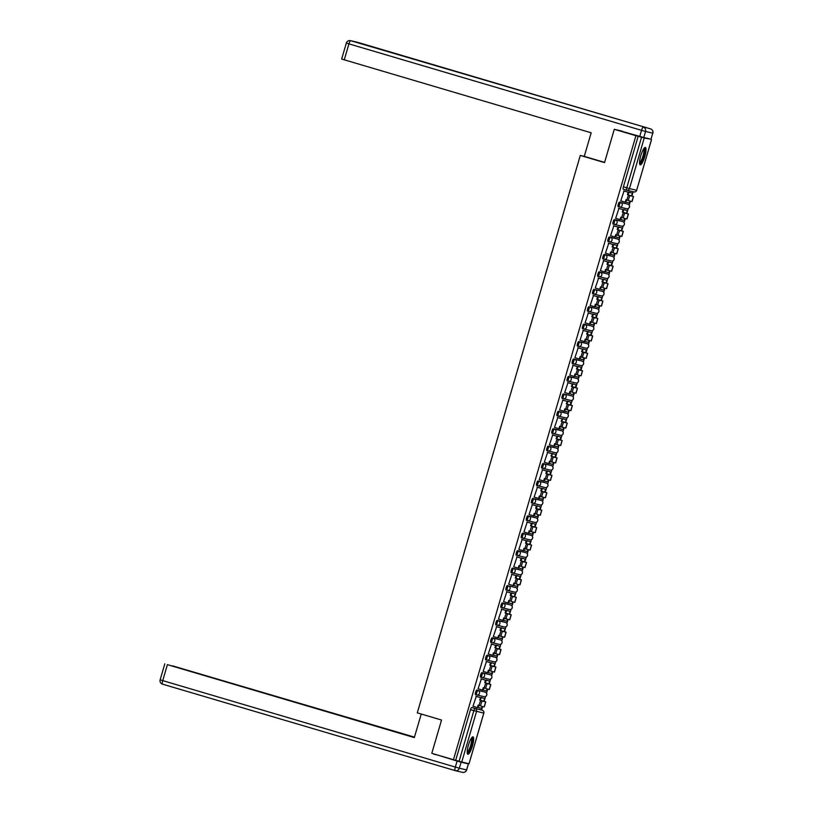 <?xml version="1.0" encoding="UTF-8"?>
<svg xmlns="http://www.w3.org/2000/svg" width="813" height="813" viewBox="0 0 813 813"><rect width="100%" height="100%" fill="white"/><g stroke="black" fill="none" stroke-linecap="round" stroke-linejoin="round"><path stroke-width="1.22" d="M475.453 694.566L476.652 694.922A2.327 0.518 -73.5 0 1 476.794 692.574A2.327 0.518 -73.5 0 1 477.963 690.461L483.979 691.802A2.327 0.518 106.5 0 0 483.979 691.802L476.764 690.105A2.327 0.518 106.5 0 0 475.605 692.219A2.327 0.518 106.5 0 0 475.453 694.566A2.327 0.518 106.5 0 0 475.463 694.566L476.642 694.922M489.07 674.373L481.865 672.676A2.327 0.518 106.5 0 0 480.696 674.79A2.327 0.518 106.5 0 0 480.544 677.138A2.327 0.518 106.5 0 0 480.554 677.148L481.733 677.493A2.327 0.518 -73.5 0 1 481.743 677.493A2.327 0.518 -73.5 0 1 481.896 675.146A2.327 0.518 -73.5 0 1 483.054 673.032L490.269 674.729A2.327 0.518 -73.5 0 1 490.28 674.729L489.08 674.384A2.327 0.518 106.5 0 0 489.07 674.373L490.28 674.729A2.327 2.266 -76.7 0 1 491.794 677.605A2.327 2.266 -76.7 0 1 489.08 679.231A2.327 2.327 0 0 0 491.865 677.564A2.327 2.327 0 0 0 490.28 674.729M494.182 656.955A2.327 0.518 106.5 0 0 494.172 656.955L486.957 655.248A2.327 0.518 106.5 0 0 485.798 657.361A2.327 0.518 106.5 0 0 485.646 659.719L486.835 660.065A2.327 0.518 -73.5 0 1 486.845 660.065A2.327 0.518 -73.5 0 1 486.987 657.717A2.327 0.518 -73.5 0 1 488.156 655.603L495.361 657.3A2.327 0.518 -73.5 0 1 495.371 657.311L494.172 656.955L495.371 657.311A2.327 2.266 -76.7 0 1 496.885 660.176A2.327 2.266 -76.7 0 1 494.172 661.802A2.327 2.327 0 0 0 496.956 660.136A2.327 2.327 0 0 0 495.371 657.311M499.263 639.526L492.048 637.819A2.327 0.518 106.5 0 0 490.889 639.933A2.327 0.518 106.5 0 0 490.737 642.29A2.327 0.518 106.5 0 0 490.747 642.29L491.926 642.636A2.327 0.518 -73.5 0 1 492.089 640.288A2.327 0.518 -73.5 0 1 493.247 638.175L499.273 639.526A2.327 0.518 106.5 0 0 499.263 639.526L500.462 639.882A2.327 2.266 -76.7 0 1 501.987 642.758A2.327 2.266 -76.7 0 1 499.273 644.374A2.327 2.327 0 0 0 502.058 642.707A2.327 2.327 0 0 0 500.462 639.882M504.365 622.097L497.15 620.39A2.327 0.518 106.5 0 0 495.981 622.514A2.327 0.518 106.5 0 0 495.839 624.862L497.028 625.217A2.327 0.518 -73.5 0 1 497.028 625.217A2.327 0.518 -73.5 0 1 497.18 622.86A2.327 0.518 -73.5 0 1 498.349 620.746L505.554 622.453A2.327 0.518 -73.5 0 1 505.564 622.453L504.365 622.097A2.327 0.518 106.5 0 0 504.365 622.097L505.554 622.453A2.327 2.266 -76.7 0 1 507.078 625.329A2.327 2.266 -76.7 0 1 504.365 626.955A2.327 2.327 0 0 0 507.149 625.278A2.327 2.327 0 0 0 505.564 622.453M509.456 604.669L502.241 602.972A2.327 0.518 106.5 0 0 501.082 605.085A2.327 0.518 106.5 0 0 500.93 607.433A2.327 0.518 106.5 0 0 500.94 607.433L502.129 607.789A2.327 0.518 -73.5 0 1 502.282 605.431A2.327 0.518 -73.5 0 1 503.44 603.317L509.456 604.669A2.327 0.518 106.5 0 0 509.466 604.669A2.327 0.518 106.5 0 0 509.456 604.669L510.655 605.024A2.327 2.266 -76.7 0 1 512.17 607.9A2.327 2.266 -76.7 0 1 509.466 609.526A2.327 2.327 0 0 0 512.251 607.86A2.327 2.327 0 0 0 510.655 605.024M507.342 585.543A2.327 0.518 106.5 0 0 506.174 587.657A2.327 0.518 106.5 0 0 506.032 590.004A2.327 0.518 106.5 0 0 506.032 590.014L507.221 590.36A2.327 0.518 -73.5 0 1 507.221 590.36A2.327 0.518 -73.5 0 1 507.373 588.012A2.327 0.518 -73.5 0 1 508.542 585.899L515.747 587.596A2.327 0.518 -73.5 0 1 515.757 587.596L508.542 585.899A2.327 2.266 103.3 0 1 510.056 588.775A2.327 2.266 -76.7 0 1 507.231 590.36A2.327 2.327 0 0 0 507.353 590.39L514.558 592.098A2.327 2.266 -76.7 0 0 517.271 590.472A2.327 2.266 -76.7 0 0 515.747 587.596L514.558 587.25A2.327 0.518 106.5 0 0 514.558 587.25A2.327 0.518 106.5 0 0 514.548 587.24M519.537 574.639A2.327 2.266 -76.7 0 0 519.659 574.669L512.444 572.972A2.327 2.266 -76.7 0 1 512.322 572.941A2.327 0.518 -73.5 0 1 512.322 572.931A2.327 0.518 -73.5 0 1 512.475 570.584A2.327 0.518 -73.5 0 1 513.633 568.47L519.649 569.822A2.327 0.518 106.5 0 0 519.649 569.822L512.434 568.114A2.327 0.518 106.5 0 0 511.275 570.228A2.327 0.518 106.5 0 0 511.123 572.586A2.327 0.518 106.5 0 0 511.133 572.586L512.312 572.931M516.214 555.157L517.414 555.513A2.327 0.518 -73.5 0 1 517.414 555.513A2.327 0.518 -73.5 0 1 517.566 553.155A2.327 0.518 -73.5 0 1 518.724 551.041L524.741 552.393A2.327 0.518 106.5 0 0 524.741 552.393A2.327 0.518 106.5 0 0 524.751 552.393L517.535 550.686A2.327 0.518 106.5 0 0 516.367 552.799A2.327 0.518 106.5 0 0 516.214 555.157A2.327 0.518 106.5 0 0 516.225 555.157L517.414 555.503M529.852 534.964A2.327 0.518 106.5 0 0 529.842 534.964L522.627 533.257A2.327 0.518 106.5 0 0 521.468 535.371A2.327 0.518 106.5 0 0 521.316 537.728A2.327 0.518 106.5 0 0 521.326 537.728L522.515 538.084A2.327 0.518 -73.5 0 1 522.657 535.726A2.327 0.518 -73.5 0 1 523.826 533.613L531.031 535.32A2.327 0.518 -73.5 0 1 531.041 535.32L531.041 535.32A2.327 2.266 -76.7 0 1 532.556 538.196A2.327 2.266 -76.7 0 1 529.852 539.822A2.327 2.327 0 0 0 532.637 538.145A2.327 2.327 0 0 0 531.041 535.32M534.934 517.535L527.728 515.838A2.327 0.518 106.5 0 0 526.56 517.952A2.327 0.518 106.5 0 0 526.407 520.3A2.327 0.518 106.5 0 0 526.418 520.3L527.596 520.655A2.327 0.518 -73.5 0 1 527.759 518.298A2.327 0.518 -73.5 0 1 528.917 516.184L536.133 517.891A2.327 0.518 -73.5 0 1 536.143 517.891L534.944 517.535A2.327 0.518 106.5 0 0 534.934 517.535L536.143 517.891A2.327 2.266 -76.7 0 1 537.657 520.767A2.327 2.266 -76.7 0 1 534.944 522.393A2.327 2.327 0 0 0 537.728 520.726A2.327 2.327 0 0 0 536.143 517.891M540.035 500.107L532.82 498.41A2.327 0.518 106.5 0 0 531.661 500.523A2.327 0.518 106.5 0 0 531.509 502.871A2.327 0.518 106.5 0 0 531.509 502.881L532.708 503.227A2.327 0.518 -73.5 0 1 532.85 500.879A2.327 0.518 -73.5 0 1 534.019 498.765L541.224 500.462A2.327 0.518 -73.5 0 1 541.234 500.462L540.035 500.107A2.327 0.518 106.5 0 0 540.035 500.107L541.224 500.462A2.327 2.266 -76.7 0 1 542.749 503.338A2.327 2.266 -76.7 0 1 540.035 504.964A2.327 2.327 0 0 0 542.82 503.298A2.327 2.327 0 0 0 541.234 500.462M545.127 482.678L537.911 480.981A2.327 0.518 106.5 0 0 536.753 483.095A2.327 0.518 106.5 0 0 536.6 485.452A2.327 0.518 106.5 0 0 536.61 485.452L537.789 485.798A2.327 0.518 -73.5 0 1 537.8 485.798A2.327 0.518 -73.5 0 1 537.952 483.45A2.327 0.518 -73.5 0 1 539.11 481.337L545.137 482.688A2.327 0.518 106.5 0 0 545.127 482.678L546.326 483.034A2.327 2.266 -76.7 0 1 547.85 485.91A2.327 2.266 -76.7 0 1 545.137 487.536A2.327 2.327 0 0 0 547.921 485.869A2.327 2.327 0 0 0 546.326 483.034M550.228 465.26L543.013 463.552A2.327 0.518 106.5 0 0 541.844 465.666A2.327 0.518 106.5 0 0 541.702 468.024L542.891 468.369A2.327 0.518 -73.5 0 1 542.891 468.379A2.327 0.518 -73.5 0 1 543.043 466.022A2.327 0.518 -73.5 0 1 544.212 463.908L551.417 465.605A2.327 0.518 -73.5 0 1 551.427 465.615L550.228 465.26A2.327 0.518 106.5 0 0 550.228 465.26L551.427 465.615A2.327 2.266 -76.7 0 1 552.942 468.491A2.327 2.266 -76.7 0 1 550.228 470.107A2.327 2.327 0 0 0 553.013 468.44A2.327 2.327 0 0 0 551.427 465.615M546.793 450.595L547.992 450.951A2.327 0.518 -73.5 0 1 548.145 448.593A2.327 0.518 -73.5 0 1 549.303 446.479L555.32 447.831A2.327 0.518 106.5 0 0 555.32 447.831L548.104 446.124A2.327 0.518 106.5 0 0 546.946 448.237A2.327 0.518 106.5 0 0 546.793 450.595A2.327 0.518 106.5 0 0 546.803 450.595L547.982 450.951M560.411 430.402L553.206 428.705A2.327 0.518 106.5 0 0 552.037 430.819A2.327 0.518 106.5 0 0 551.895 433.166L553.084 433.522A2.327 0.518 -73.5 0 1 553.084 433.522A2.327 0.518 -73.5 0 1 553.236 431.164A2.327 0.518 -73.5 0 1 554.405 429.051L561.61 430.758A2.327 0.518 -73.5 0 1 561.62 430.758L560.411 430.402A2.327 0.518 106.5 0 0 560.421 430.402A2.327 0.518 106.5 0 0 560.411 430.402L561.62 430.758A2.327 2.266 -76.7 0 1 563.135 433.634A2.327 2.266 -76.7 0 1 560.421 435.26A2.327 2.327 0 0 0 563.206 433.583A2.327 2.327 0 0 0 561.62 430.758M565.523 412.984A2.327 0.518 106.5 0 0 565.513 412.974L558.297 411.276A2.327 0.518 106.5 0 0 557.139 413.39A2.327 0.518 106.5 0 0 556.986 415.738A2.327 0.518 106.5 0 0 556.996 415.738L558.185 416.093A2.327 0.518 -73.5 0 1 558.338 413.746A2.327 0.518 -73.5 0 1 559.496 411.632L566.712 413.329A2.327 2.266 -76.7 0 1 568.226 416.205A2.327 2.266 -76.7 0 1 565.523 417.831A2.327 2.327 0 0 0 568.307 416.165A2.327 2.327 0 0 0 566.712 413.329M563.399 393.848A2.327 0.518 106.5 0 0 562.23 395.961A2.327 0.518 106.5 0 0 562.078 398.309A2.327 0.518 106.5 0 0 562.088 398.319L563.277 398.665A2.327 0.518 -73.5 0 1 563.429 396.317A2.327 0.518 -73.5 0 1 564.588 394.203L571.803 395.901A2.327 0.518 -73.5 0 1 571.813 395.901L564.588 394.203A2.327 2.266 103.3 0 1 566.112 397.079A2.327 2.266 -76.7 0 1 563.287 398.665A2.327 0.518 -73.5 0 1 563.277 398.665A2.327 2.327 0 0 0 563.409 398.705L570.614 400.403A2.327 2.266 -76.7 0 0 573.328 398.776A2.327 2.266 -76.7 0 0 571.803 395.901L570.614 395.555A2.327 0.518 106.5 0 0 570.614 395.555A2.327 0.518 106.5 0 0 570.604 395.545M575.706 378.126L568.49 376.419A2.327 0.518 106.5 0 0 567.332 378.533A2.327 0.518 106.5 0 0 567.179 380.891A2.327 0.518 106.5 0 0 567.189 380.891L568.368 381.236A2.327 0.518 -73.5 0 1 568.378 381.236A2.327 0.518 -73.5 0 1 568.521 378.888A2.327 0.518 -73.5 0 1 569.689 376.775L576.905 378.472A2.327 0.518 -73.5 0 1 576.905 378.482L575.706 378.126A2.327 0.518 106.5 0 0 575.706 378.126L576.905 378.472A2.327 2.266 -76.7 0 1 578.419 381.358A2.327 2.266 -76.7 0 1 575.716 382.974A2.327 2.327 0 0 0 578.5 381.307A2.327 2.327 0 0 0 576.905 378.482M580.797 360.698L573.592 358.99A2.327 0.518 106.5 0 0 572.423 361.104A2.327 0.518 106.5 0 0 572.271 363.462A2.327 0.518 106.5 0 0 572.281 363.462L573.46 363.807A2.327 0.518 -73.5 0 1 573.47 363.818A2.327 0.518 -73.5 0 1 573.622 361.46A2.327 0.518 -73.5 0 1 574.781 359.346L581.996 361.053A2.327 0.518 -73.5 0 1 582.006 361.053L580.807 360.698A2.327 0.518 106.5 0 0 580.797 360.698L582.006 361.053A2.327 2.266 -76.7 0 1 583.521 363.929A2.327 2.266 -76.7 0 1 580.807 365.545A2.327 2.327 0 0 0 583.592 363.878A2.327 2.327 0 0 0 582.006 361.053M585.899 343.269L578.683 341.572A2.327 0.518 106.5 0 0 577.525 343.686A2.327 0.518 106.5 0 0 577.372 346.033L578.571 346.389A2.327 0.518 -73.5 0 1 578.714 344.031A2.327 0.518 -73.5 0 1 579.882 341.917L587.088 343.625A2.327 0.518 -73.5 0 1 587.098 343.625L585.899 343.269A2.327 0.518 106.5 0 0 585.899 343.269L587.098 343.625A2.327 2.266 -76.7 0 1 588.612 346.501A2.327 2.266 -76.7 0 1 585.899 348.127A2.327 2.327 0 0 0 588.693 346.45A2.327 2.327 0 0 0 587.098 343.625M582.464 328.604L583.663 328.96A2.327 0.518 -73.5 0 1 583.663 328.96A2.327 0.518 -73.5 0 1 583.815 326.613A2.327 0.518 -73.5 0 1 584.974 324.499L590.99 325.84A2.327 0.518 106.5 0 0 590.99 325.84A2.327 0.518 106.5 0 0 591 325.84L583.775 324.143A2.327 0.518 106.5 0 0 582.616 326.257A2.327 0.518 106.5 0 0 582.464 328.604A2.327 0.518 106.5 0 0 582.474 328.604L583.653 328.96M596.092 308.412L588.876 306.714A2.327 0.518 106.5 0 0 587.708 308.828A2.327 0.518 106.5 0 0 587.565 311.176A2.327 0.518 106.5 0 0 587.565 311.186L588.754 311.531A2.327 0.518 -73.5 0 1 588.754 311.531A2.327 0.518 -73.5 0 1 588.907 309.184A2.327 0.518 -73.5 0 1 590.075 307.07L597.281 308.767A2.327 0.518 -73.5 0 1 597.291 308.767L596.092 308.412A2.327 0.518 106.5 0 0 596.092 308.422A2.327 0.518 106.5 0 0 596.092 308.412L597.291 308.767A2.327 2.266 -76.7 0 1 598.805 311.643A2.327 2.266 -76.7 0 1 596.092 313.269A2.327 2.327 0 0 0 598.876 311.603A2.327 2.327 0 0 0 597.291 308.767M593.968 289.286A2.327 0.518 106.5 0 0 592.809 291.4A2.327 0.518 106.5 0 0 592.657 293.757A2.327 0.518 106.5 0 0 592.667 293.757L593.846 294.103A2.327 0.518 -73.5 0 1 593.856 294.103A2.327 0.518 -73.5 0 1 594.008 291.755A2.327 0.518 -73.5 0 1 595.167 289.641L602.382 291.339A2.327 0.518 -73.5 0 1 602.382 291.349L595.167 289.641A2.327 2.266 103.3 0 1 596.691 292.517A2.327 2.266 -76.7 0 1 593.866 294.113A2.327 2.327 0 0 0 593.978 294.143L601.193 295.841A2.327 2.266 -76.7 0 0 603.907 294.215A2.327 2.266 -76.7 0 0 602.382 291.339L601.193 290.993A2.327 0.518 106.5 0 0 601.183 290.993M606.274 273.564L599.069 271.857A2.327 0.518 106.5 0 0 597.901 273.971A2.327 0.518 106.5 0 0 597.758 276.329L598.947 276.674A2.327 0.518 -73.5 0 1 599.1 274.327A2.327 0.518 -73.5 0 1 600.268 272.213L607.474 273.92A2.327 0.518 -73.5 0 1 607.484 273.92L606.274 273.564A2.327 0.518 106.5 0 0 606.285 273.564A2.327 0.518 106.5 0 0 606.274 273.564L607.484 273.92A2.327 2.266 -76.7 0 1 608.998 276.796A2.327 2.266 -76.7 0 1 606.285 278.412A2.327 2.327 0 0 0 609.069 276.745A2.327 2.327 0 0 0 607.484 273.92M611.376 256.136L604.161 254.428A2.327 0.518 106.5 0 0 603.002 256.542A2.327 0.518 106.5 0 0 602.85 258.9A2.327 0.518 106.5 0 0 602.86 258.9L604.049 259.256A2.327 0.518 -73.5 0 1 604.201 256.898A2.327 0.518 -73.5 0 1 605.36 254.784L611.386 256.136A2.327 0.518 106.5 0 0 611.376 256.136L612.575 256.491A2.327 2.266 -76.7 0 1 614.089 259.367A2.327 2.266 -76.7 0 1 611.386 260.993A2.327 2.327 0 0 0 614.171 259.317A2.327 2.327 0 0 0 612.575 256.491M616.488 238.717A2.327 0.518 106.5 0 0 616.478 238.707L609.262 237.01A2.327 0.518 106.5 0 0 608.094 239.124A2.327 0.518 106.5 0 0 607.941 241.471A2.327 0.518 106.5 0 0 607.951 241.471L609.14 241.827A2.327 0.518 -73.5 0 1 609.14 241.827A2.327 0.518 -73.5 0 1 609.293 239.469A2.327 0.518 -73.5 0 1 610.451 237.355L617.667 239.063A2.327 0.518 -73.5 0 1 617.677 239.063L616.467 238.707A2.327 0.518 106.5 0 0 616.467 238.707L617.677 239.063A2.327 2.266 -76.7 0 1 619.191 241.939A2.327 2.266 -76.7 0 1 616.478 243.565A2.327 2.327 0 0 0 619.262 241.898A2.327 2.327 0 0 0 617.677 239.063M621.569 221.278L614.354 219.581A2.327 0.518 106.5 0 0 613.195 221.695A2.327 0.518 106.5 0 0 613.043 224.042A2.327 0.518 106.5 0 0 613.053 224.053L614.242 224.398A2.327 0.518 -73.5 0 1 614.384 222.051A2.327 0.518 -73.5 0 1 615.553 219.937L621.569 221.278A2.327 0.518 106.5 0 0 621.569 221.288A2.327 0.518 106.5 0 0 621.569 221.278L622.768 221.634A2.327 2.266 -76.7 0 1 624.282 224.51A2.327 2.266 -76.7 0 1 621.579 226.136A2.327 2.327 0 0 0 624.364 224.469A2.327 2.327 0 0 0 622.768 221.634M618.134 206.624L619.333 206.969A2.327 0.518 -73.5 0 1 619.333 206.969A2.327 0.518 -73.5 0 1 619.486 204.622A2.327 0.518 -73.5 0 1 620.644 202.508L626.66 203.86A2.327 0.518 106.5 0 0 626.66 203.86L619.455 202.152A2.327 0.518 106.5 0 0 618.287 204.266A2.327 0.518 106.5 0 0 618.134 206.624A2.327 0.518 106.5 0 0 618.144 206.624L619.323 206.969M644.77 156.635A9.075 2.043 106.5 0 0 645.349 147.458A9.075 2.043 106.5 0 0 640.796 155.69A9.075 2.043 106.5 0 0 640.207 164.866A9.075 2.043 106.5 0 0 644.77 156.635M472.424 746.009A9.075 2.043 106.5 0 0 473.003 736.832A9.075 2.043 106.5 0 0 468.451 745.074A9.075 2.043 106.5 0 0 467.861 754.251A9.075 2.043 106.5 0 0 472.424 746.009M481.601 710.034L482.627 706.538M484.131 701.375L485.564 696.467M486.52 693.204L487.719 689.109M489.233 683.946L490.666 679.048M491.621 675.776L492.82 671.68M494.324 666.528L495.757 661.619M496.713 658.347L497.912 654.262M499.416 649.099L500.859 644.191M501.814 640.929L503.003 636.833M504.517 631.671L505.95 626.762M506.906 623.5L508.105 619.404M509.609 614.242L511.052 609.333M512.007 606.071L513.196 601.976M514.71 596.813L516.143 591.915M517.098 588.642L518.298 584.547M519.802 579.395L521.235 574.486M522.19 571.214L523.389 567.128M524.903 561.966L526.336 557.057M527.291 553.795L528.491 549.7M529.995 544.537L531.428 539.629M532.383 536.367L533.582 532.271M535.096 527.109L536.529 522.2M537.484 518.938L538.684 514.842M540.188 509.68L541.621 504.771M542.576 501.509L543.775 497.414M545.279 492.251L546.722 487.353M547.677 484.081L548.866 479.985M550.381 474.833L551.814 469.924M552.769 466.662L553.968 462.567M555.472 457.404L556.915 452.495M557.87 449.233L559.059 445.138M560.574 439.975L562.007 435.067M562.962 431.805L564.161 427.709M565.665 422.547L567.098 417.638M568.053 414.376L569.252 410.28M570.767 405.118L572.2 400.22M573.155 396.947L574.354 392.852M575.858 387.699L577.291 382.791M578.246 379.529L579.445 375.433M580.96 370.271L582.393 365.362M583.348 362.1L584.547 358.005M586.051 352.842L587.484 347.934M588.439 344.671L589.638 340.576M591.142 335.413L592.586 330.505M593.541 327.243L594.73 323.147M596.244 317.985L597.677 313.086M598.632 309.814L599.831 305.718M601.335 300.566L602.779 295.658M603.734 292.385L604.923 288.3M606.437 283.137L607.87 278.229M608.825 274.967L610.024 270.871M611.528 265.709L612.961 260.8M613.917 257.538L615.116 253.443M616.63 248.28L618.063 243.372M619.018 240.109L620.217 236.014M621.721 230.851L623.154 225.953M624.11 222.681L625.309 218.585M626.823 213.433L628.256 208.524M629.211 205.252L630.41 201.167M631.914 196.004L633.164 191.736M648.632 138.83L644.242 137.997L629.445 188.596L636.65 190.303L651.447 139.694M647.646 138.413L648.672 138.708M471.672 707.534L482.251 710.227A2.327 0.518 -73.5 0 1 482.261 710.227L471.672 707.534A2.327 0.518 -73.5 0 0 470.503 709.647L473.877 710.643A2.327 0.518 -73.5 0 1 475.036 708.53A2.327 2.266 -76.7 0 1 476.56 711.405L461.764 762.005L459.081 761.242L473.877 710.643L483.776 713.092A2.327 2.266 -76.7 0 0 482.251 710.227L478.887 709.231A2.327 0.518 106.5 0 0 478.887 709.231A2.327 0.518 106.5 0 0 478.877 709.231M614.282 129.308L604.547 162.6L580.289 155.425L417.282 712.859L441.54 720.033L431.805 753.316L453.451 759.718L635.929 135.7L614.282 129.308L622.402 131.228M483.776 713.103L469.04 763.722L461.764 762.005M453.451 759.718L459.081 761.242M638.185 136.238L623.388 186.838A2.327 0.518 106.5 0 0 623.236 189.195L626.599 190.191A2.327 0.518 -73.5 0 1 626.752 187.833L641.559 137.234L635.929 135.7M641.559 137.234L644.242 137.997M624.049 191.004L620.746 200.882M626.488 199.876L625.847 202.091M624.049 209.632L622.87 212.254M618.947 208.423L615.644 218.331L620.126 219.591L620.837 217.132L622.087 217.508M620.746 219.53L621.396 217.305M618.957 227.051L617.778 229.683M613.856 225.851L610.553 235.76L615.024 237.02L615.746 234.561L616.986 234.927M615.644 236.959L616.305 234.723M613.856 244.479L612.677 247.111M608.754 243.28L605.451 253.189L609.933 254.449L610.644 251.989L611.894 252.355M610.553 254.388L611.203 252.152M608.764 261.908L607.585 264.54M603.663 260.709L600.36 270.617L604.831 271.877L605.553 269.418L606.793 269.784M606.112 269.581L605.461 271.796M603.663 279.337L602.484 281.959M598.571 278.137L595.258 288.036L599.74 289.296L600.461 286.847L601.701 287.213M600.36 289.245L601.01 287.009M598.571 296.765L597.392 299.387M593.47 295.556L590.167 305.464L594.638 306.725L595.36 304.265L596.6 304.641M595.258 306.664L595.919 304.438M593.47 314.184L592.291 316.816M588.378 312.985L585.075 322.873M590.167 324.092L590.817 321.857M588.378 331.613L587.199 334.245M583.277 330.413L579.984 340.301M585.075 341.521L585.726 339.285M583.277 349.041L582.108 351.673M578.185 347.842L574.882 357.73M579.974 358.95L580.624 356.714M578.185 366.47L577.006 369.092M573.084 365.271L569.791 375.149M574.882 376.378L575.533 374.143M573.094 383.899L571.915 386.521M567.992 382.699L564.689 392.577M570.441 391.571L569.791 393.777M567.992 401.317L566.813 403.949M562.891 400.118L559.598 410.006M564.689 411.226L565.34 408.99M562.901 418.746L561.722 421.378M557.799 417.547L554.496 427.435M559.588 428.654L560.248 426.419M557.799 436.175L556.62 438.807M552.708 434.975L549.405 444.863M554.496 446.083L555.147 443.847M552.708 453.603L551.529 456.225M547.606 452.404L544.314 462.282M549.395 463.512L550.055 461.276M547.606 471.032L546.427 473.654M542.515 469.833L539.212 479.711M544.304 480.94L544.954 478.705M542.515 488.45L541.336 491.082M537.413 487.251L534.121 497.139M539.862 496.133L539.212 498.359L542.647 499.314L543.236 497.292M537.413 505.879L536.245 508.511M532.322 504.68L529.019 514.568M534.761 513.552L534.111 515.788L537.556 516.743L538.145 514.72M532.322 523.308L531.143 525.94M527.22 522.109L523.928 531.997M529.67 530.98L529.019 533.216L532.454 534.171L533.043 532.139M527.231 540.736L526.052 543.369M522.129 539.537L518.826 549.415M524.578 548.409L523.918 550.645L527.363 551.6L527.952 549.568M522.129 558.165L520.95 560.787M517.027 556.966L513.735 566.844M519.477 565.838L518.826 568.074L522.261 569.019L522.85 566.996M517.038 575.594L515.859 578.216M511.936 574.385L508.633 584.273M514.385 583.267L513.735 585.472M511.936 593.012L510.757 595.644M506.845 591.813L503.542 601.701M509.284 600.685L508.633 602.9M506.845 610.441L505.666 613.073M501.743 609.242L498.45 619.13M504.192 618.114L503.542 620.329M501.743 627.87L500.564 630.502M496.652 626.671L493.339 636.579L497.82 637.839L498.542 635.38L499.782 635.746M499.091 635.542L498.45 637.758M496.652 645.298L495.473 647.92M491.55 644.099L488.247 653.998L492.719 655.258L493.44 652.809L494.69 653.174M493.999 652.971L493.349 655.187M491.55 662.727L490.381 665.349M486.459 661.518L483.156 671.426L487.627 672.686L488.349 670.227L489.589 670.603M488.898 670.4L488.257 672.605M486.459 680.146L485.28 682.778M481.357 678.946L478.064 688.835M483.156 690.054L483.806 687.818M481.367 697.574L480.188 700.206M476.266 696.375L472.963 706.284L477.434 707.544L478.156 705.084L479.396 705.45M584.334 156.381L580.289 155.425M629.14 192.203L627.971 194.825M455.707 760.246L470.503 709.647M623.236 189.195L626.61 190.191A2.327 2.327 0 0 0 626.732 190.222A2.327 2.266 103.3 0 1 626.61 190.191M478.715 705.247L478.054 707.483M627.341 200.354L627.351 200.354A2.622 0.589 -73.5 0 1 627.341 200.354A2.622 0.589 -73.5 0 1 627.514 197.691A2.622 0.589 -73.5 0 1 628.825 195.333L630.238 195.75A2.622 0.589 106.5 0 0 628.927 198.108A2.622 0.589 106.5 0 0 628.754 200.77A2.622 0.589 106.5 0 0 628.764 200.77L632.057 201.543L633.53 196.522L627.738 194.764L628.459 192.305L623.673 190.892L628.459 192.305M620.756 200.852L625.553 202.244L626.264 199.805M625.217 202.163L625.939 199.713L627.179 200.079M627.738 194.764L632.077 196.096L628.825 195.333M627.402 194.683L628.124 192.224M631.711 195.943L632.514 193.199L628.764 192.092M625.858 202.051L629.608 203.138L630.197 201.116M631.386 195.842L632.514 193.199M629.282 203.057L629.872 201.035M628.764 192.112L632.189 193.118M630.238 195.75L633.53 196.522M604.608 162.376L584.283 156.37L591.173 132.793L341.673 59.044L346.338 43.069L348.929 43.872L344.255 59.847M643.794 137.499L651 139.206L652.768 133.169L645.552 131.462L643.794 137.499L616.284 129.775M652.859 133.19A3.496 3.496 0 0 0 650.491 128.861A3.496 0.783 106.5 0 0 650.481 128.85L350.677 40.701L650.481 128.85A3.496 3.404 -76.7 0 1 652.768 133.169L651 139.206M421.246 714.038L414.315 737.594L167.397 664.638L162.732 680.613L455.331 767.066L457.099 761.039L433.776 753.905M441.54 720.033L421.205 714.027M334.722 713.875L172.651 665.989M334.753 713.773L338.706 715.166M414.437 737.198L338.777 714.922M414.457 737.117L172.681 665.888M468.339 763.885L461.123 762.177L459.355 768.214L466.571 769.911L468.42 763.895L463.613 762.442M335.423 714.19L167.397 664.638M335.434 714.129L414.345 737.513M437.831 755.104L433.705 754.129M457.099 761.039L461.123 762.177M644.018 148.352A7.856 1.768 -73.5 0 1 644.12 148.362A7.856 1.768 -73.5 0 1 643.632 156.309A7.856 1.768 -73.5 0 1 639.709 163.443A7.856 1.768 -73.5 0 1 639.577 163.383M639.546 162.712A7.276 1.636 106.5 0 0 642.931 156.208A7.276 1.636 106.5 0 0 643.632 148.901M639.821 164.48A9.024 2.022 106.5 0 0 643.855 156.482A9.024 2.022 106.5 0 0 644.821 147.57M471.672 737.737A7.856 1.768 -73.5 0 1 471.774 737.747A7.856 1.768 -73.5 0 1 471.286 745.694A7.856 1.768 -73.5 0 1 467.363 752.828A7.856 1.768 -73.5 0 1 467.231 752.767M467.201 752.096A7.276 1.636 106.5 0 0 470.585 745.592A7.276 1.636 106.5 0 0 471.286 738.285M467.475 753.864A9.024 2.022 106.5 0 0 471.51 745.856A9.024 2.022 106.5 0 0 472.475 736.944M622.25 217.782L622.26 217.782A2.622 0.589 -73.5 0 1 622.25 217.782A2.622 0.589 -73.5 0 1 622.423 215.12A2.622 0.589 -73.5 0 1 623.723 212.752L625.136 213.179A2.622 0.589 106.5 0 0 623.835 215.536A2.622 0.589 106.5 0 0 623.662 218.199A2.622 0.589 106.5 0 0 623.673 218.199L626.955 218.971L628.429 213.941L622.646 212.183L623.358 209.734L618.571 208.311L623.358 209.734M620.126 219.591L621.162 217.234M622.646 212.183L626.975 213.524L623.723 212.752M622.311 212.112L623.032 209.652M626.62 213.372L627.423 210.628L623.673 209.52M620.756 219.48L624.516 220.567L625.106 218.545M626.295 213.27L627.423 210.628M624.181 220.486L624.77 218.463M623.662 209.53L627.087 210.547M625.136 213.179L628.429 213.941M618.561 235.628L617.158 235.211A2.622 0.589 -73.5 0 1 617.148 235.211A2.622 0.589 -73.5 0 1 617.321 232.548A2.622 0.589 -73.5 0 1 618.632 230.181L620.045 230.597A2.622 0.589 106.5 0 0 618.744 232.965A2.622 0.589 106.5 0 0 618.571 235.628L621.864 236.4L623.337 231.37L617.545 229.612L618.266 227.152L613.48 225.74L618.266 227.152M615.024 237.02L616.071 234.662M617.545 229.612L621.884 230.943L618.632 230.181M617.219 229.54L617.931 227.081M621.518 230.79L622.321 228.047L618.581 226.939M615.665 236.898L619.415 237.996L620.014 235.963M621.193 230.699L622.321 228.047M619.089 237.914L619.679 235.892M618.571 226.959L621.996 227.975M620.045 230.597L623.337 231.37M612.057 252.64L612.067 252.64A2.622 0.589 -73.5 0 1 612.057 252.64A2.622 0.589 -73.5 0 1 612.23 249.977A2.622 0.589 -73.5 0 1 613.53 247.609L614.943 248.026A2.622 0.589 106.5 0 0 613.642 250.394A2.622 0.589 106.5 0 0 613.469 253.056A2.622 0.589 106.5 0 0 613.48 253.056L616.772 253.829L618.236 248.798L612.453 247.04L613.165 244.581L608.378 243.168L613.165 244.581M609.933 254.449L610.98 252.091M612.453 247.04L616.782 248.372L613.53 247.609M612.118 246.959L612.839 244.51M616.427 248.219L617.23 245.475L613.48 244.367M610.563 254.327L614.323 255.414L614.913 253.392M616.102 248.128L617.23 245.475M613.988 255.343L614.577 253.321M613.48 244.388L616.894 245.394M614.943 248.026L618.236 248.798M606.965 270.058L608.378 270.475L606.965 270.068A2.622 0.589 -73.5 0 1 606.965 270.058A2.622 0.589 -73.5 0 1 607.138 267.396A2.622 0.589 -73.5 0 1 608.439 265.038L609.852 265.455A2.622 0.589 106.5 0 0 608.551 267.812A2.622 0.589 106.5 0 0 608.378 270.475A2.622 0.589 106.5 0 0 608.378 270.485L611.671 271.247L613.144 266.227L607.352 264.469L608.073 262.01L603.287 260.597L608.073 262.01M604.831 271.877L605.878 269.51M607.352 264.469L611.691 265.8L608.439 265.038M607.026 264.388L607.738 261.928M611.335 265.648L612.128 262.904L608.388 261.796M605.472 271.755L609.222 272.843L609.821 270.82M611 265.546L612.128 262.904M608.896 272.772L609.486 270.739M608.378 261.816L611.803 262.823M609.852 265.455L613.144 266.227M601.864 287.487L601.874 287.487A2.622 0.589 -73.5 0 1 601.864 287.487A2.622 0.589 -73.5 0 1 602.037 284.824A2.622 0.589 -73.5 0 1 603.337 282.467L604.76 282.883A2.622 0.589 106.5 0 0 603.449 285.241A2.622 0.589 106.5 0 0 603.276 287.904A2.622 0.589 106.5 0 0 603.287 287.904L606.579 288.676L608.043 283.656L602.26 281.898L602.982 279.438L598.195 278.026M599.74 289.296L600.787 286.938M602.26 281.898L606.589 283.229L603.337 282.467M601.925 281.816L602.982 279.438M598.185 278.046L602.646 279.357M606.234 283.076L607.037 280.333L603.287 279.225M600.38 289.184L604.13 290.271L604.72 288.249M605.909 282.975L607.037 280.333M603.795 290.19L604.394 288.168M603.287 279.245L606.701 280.251M604.76 282.883L608.043 283.656M596.772 304.916L598.185 305.332L596.772 304.916A2.622 0.589 -73.5 0 1 596.945 302.253A2.622 0.589 -73.5 0 1 598.246 299.895L599.659 300.312A2.622 0.589 106.5 0 0 598.358 302.67A2.622 0.589 106.5 0 0 598.185 305.332L601.478 306.105L602.951 301.074L597.159 299.326L597.88 296.867L593.094 295.454L597.88 296.867M594.638 306.725L595.685 304.367M597.159 299.326L601.498 300.658L598.246 299.895M596.833 299.245L597.545 296.786M601.142 300.505L601.945 297.761L598.195 296.654M595.279 306.613L599.029 307.7L599.628 305.678M600.817 300.404L601.945 297.761M598.703 307.619L599.293 305.597M598.185 296.664L601.61 297.68M599.659 300.312L602.951 301.074M591.671 322.344L591.681 322.344A2.622 0.589 -73.5 0 1 591.671 322.344A2.622 0.589 -73.5 0 1 591.844 319.682A2.622 0.589 -73.5 0 1 593.155 317.314L594.567 317.731A2.622 0.589 106.5 0 0 593.256 320.098A2.622 0.589 106.5 0 0 593.084 322.761A2.622 0.589 106.5 0 0 593.094 322.761L596.386 323.533L597.85 318.503L592.067 316.745L592.789 314.285L588.002 312.873M585.086 322.832L589.882 324.235L590.594 321.796M589.547 324.153L590.268 321.694L591.508 322.06M592.067 316.745L596.407 318.076L593.155 317.314M591.732 316.674L592.789 314.285M587.992 312.893L592.453 314.214M596.844 315.18L593.094 314.072L596.844 315.18L596.041 317.924M590.187 324.041L593.937 325.129L594.527 323.096M593.602 325.048L594.201 323.025M595.716 317.832L596.518 315.109M594.567 317.731L597.85 318.503M586.58 339.773L587.992 340.19L586.58 339.773A2.622 0.589 -73.5 0 1 586.752 337.11A2.622 0.589 -73.5 0 1 588.053 334.743L589.466 335.159A2.622 0.589 106.5 0 0 588.165 337.527A2.622 0.589 106.5 0 0 587.992 340.19A2.622 0.589 106.5 0 0 588.002 340.19L591.285 340.962L592.758 335.932L586.966 334.173L587.687 331.714L582.901 330.302M579.994 340.261L584.781 341.663L585.492 339.224M584.445 341.582L585.167 339.123L586.417 339.488M586.966 334.173L591.305 335.505L588.053 334.743M586.64 334.092L587.687 331.714M582.901 330.322L587.362 331.643M591.752 332.608L588.002 331.501L591.752 332.608L590.949 335.352M585.086 341.46L588.846 342.558L589.435 340.525M588.51 342.476L589.1 340.454M590.624 335.261L591.417 332.537M589.466 335.159L592.758 335.932M581.478 357.192L582.891 357.618L581.488 357.202A2.622 0.589 -73.5 0 1 581.478 357.192A2.622 0.589 -73.5 0 1 581.651 354.529A2.622 0.589 -73.5 0 1 582.962 352.171L584.374 352.588A2.622 0.589 106.5 0 0 583.063 354.956A2.622 0.589 106.5 0 0 582.891 357.618A2.622 0.589 106.5 0 0 582.901 357.618L586.193 358.381L587.667 353.36L581.874 351.602L582.596 349.143L577.809 347.73M574.893 357.69L579.689 359.082L580.401 356.643M579.354 359.011L580.076 356.551L581.315 356.917M581.874 351.602L586.214 352.933L582.962 352.171M581.539 351.521L582.596 349.143M577.799 347.751L582.26 349.062M586.651 350.037L582.901 348.929L586.651 350.037L585.848 352.781M579.994 358.889L583.744 359.976L584.334 357.954M583.419 359.905L584.008 357.872M585.523 352.679L586.325 349.956M584.374 352.588L587.667 353.36M576.387 374.62L576.397 374.62A2.622 0.589 -73.5 0 1 576.387 374.62A2.622 0.589 -73.5 0 1 576.559 371.958A2.622 0.589 -73.5 0 1 577.86 369.6L579.273 370.017A2.622 0.589 106.5 0 0 577.972 372.374A2.622 0.589 106.5 0 0 577.799 375.037A2.622 0.589 106.5 0 0 577.809 375.047L581.092 375.809L582.565 370.789L576.783 369.031L577.494 366.572L572.708 365.159M569.801 375.118L574.588 376.51L575.299 374.071M574.263 376.439L574.974 373.98L576.224 374.346M576.783 369.031L581.112 370.362L577.86 369.6M576.447 368.95L577.494 366.572M572.708 365.179L577.169 366.49M581.559 367.466L577.809 366.358L581.559 367.466L580.756 370.21M574.893 376.317L578.653 377.405L579.242 375.382M578.317 377.323L578.907 375.301M580.431 370.108L581.224 367.385M579.273 370.017L582.565 370.789M571.285 392.049L571.295 392.049A2.622 0.589 -73.5 0 1 571.285 392.049A2.622 0.589 -73.5 0 1 571.458 389.386A2.622 0.589 -73.5 0 1 572.769 387.029L574.181 387.445A2.622 0.589 106.5 0 0 572.88 389.803A2.622 0.589 106.5 0 0 572.708 392.466L576 393.238L577.474 388.208L571.681 386.46L572.403 384L567.616 382.588M564.7 392.547L569.496 393.939L570.208 391.5M569.161 393.858L569.883 391.409L571.122 391.775M571.681 386.46L576.021 387.791L572.769 387.029M571.356 386.378L572.403 384M567.606 382.598L572.067 383.919M576.458 384.895L572.718 383.787L576.458 384.895L575.655 387.638M569.801 393.746L573.551 394.833L574.151 392.811M573.226 394.752L573.815 392.73M575.33 387.537L576.132 384.813M574.181 387.445L577.474 388.208M567.596 409.894L566.204 409.478A2.622 0.589 -73.5 0 1 566.194 409.478A2.622 0.589 -73.5 0 1 566.366 406.815A2.622 0.589 -73.5 0 1 567.667 404.447L569.08 404.874A2.622 0.589 106.5 0 0 567.779 407.232A2.622 0.589 106.5 0 0 567.606 409.894A2.622 0.589 106.5 0 0 567.616 409.894L570.909 410.667L572.372 405.636L566.59 403.878L567.301 401.429L562.515 400.006M559.608 409.965L564.395 411.368L565.116 408.929M564.07 411.287L564.781 408.827L566.031 409.193M566.59 403.878L570.919 405.209L567.667 404.447M566.255 403.807L567.301 401.429M562.515 400.026L566.976 401.348M571.366 402.313L567.616 401.205L571.366 402.313L570.563 405.057M564.7 411.175L568.46 412.262L569.049 410.24M568.124 412.181L568.714 410.159M570.238 404.965L571.031 402.242M569.08 404.874L572.372 405.636M561.102 426.906L562.515 427.323L561.102 426.906A2.622 0.589 -73.5 0 1 561.275 424.244A2.622 0.589 -73.5 0 1 562.576 421.876L563.988 422.293A2.622 0.589 106.5 0 0 562.687 424.66A2.622 0.589 106.5 0 0 562.515 427.323L565.807 428.095L567.281 423.065L561.488 421.307L562.21 418.847L557.423 417.435M554.507 427.394L559.303 428.797L560.015 426.358M558.968 428.715L559.69 426.256L560.929 426.622M561.488 421.307L565.828 422.638L562.576 421.876M561.163 421.225L562.21 418.847M557.423 417.455L561.874 418.776M565.462 422.486L566.265 419.742L562.525 418.634M559.608 428.593L563.358 429.691L563.958 427.658M565.137 422.394L566.265 419.742M563.033 429.61L563.622 427.587M562.515 418.654L565.939 419.671M563.988 422.293L567.281 423.065M556.001 444.325L557.413 444.752L556.011 444.335A2.622 0.589 -73.5 0 1 556.001 444.325A2.622 0.589 -73.5 0 1 556.173 441.662A2.622 0.589 -73.5 0 1 557.474 439.305L558.897 439.721A2.622 0.589 106.5 0 0 557.586 442.089A2.622 0.589 106.5 0 0 557.413 444.752A2.622 0.589 106.5 0 0 557.423 444.752L560.716 445.524L562.179 440.494L556.397 438.735L557.118 436.276L552.332 434.864M549.415 444.823L554.202 446.215L554.923 443.776M553.877 446.144L554.598 443.685L555.838 444.05M556.397 438.735L560.726 440.067L557.474 439.305M556.062 438.654L557.118 436.276M552.322 434.884L556.783 436.195M561.173 437.17L557.423 436.063L561.173 437.17L560.37 439.914M554.517 446.022L558.267 447.109L558.856 445.087M557.931 447.038L558.531 445.006M560.045 439.813L560.838 437.089M558.897 439.721L562.179 440.494M550.909 461.754L552.322 462.17L550.909 461.754A2.622 0.589 -73.5 0 1 551.082 459.091A2.622 0.589 -73.5 0 1 552.383 456.733L553.795 457.15A2.622 0.589 106.5 0 0 552.494 459.508A2.622 0.589 106.5 0 0 552.322 462.17A2.622 0.589 106.5 0 0 552.322 462.18L555.614 462.943L557.088 457.922L551.295 456.164L552.017 453.705L547.23 452.292M544.324 462.251L549.11 463.644L549.822 461.205M548.775 463.573L549.497 461.113L550.736 461.479M551.295 456.164L555.635 457.495L552.383 456.733M550.97 456.083L552.017 453.705M547.23 452.313L551.681 453.624M556.082 454.599L552.332 453.491L556.082 454.599L555.279 457.343M549.415 463.451L553.165 464.538L553.765 462.516M552.84 464.467L553.429 462.434M554.954 457.241L555.746 454.518M553.795 457.15L557.088 457.922M545.808 479.182L545.818 479.182A2.622 0.589 -73.5 0 1 545.808 479.182A2.622 0.589 -73.5 0 1 545.98 476.52A2.622 0.589 -73.5 0 1 547.291 474.162L548.704 474.579A2.622 0.589 106.5 0 0 547.393 476.936A2.622 0.589 106.5 0 0 547.22 479.599A2.622 0.589 106.5 0 0 547.23 479.599L550.523 480.371L551.986 475.351L546.204 473.593L546.925 471.134L542.139 469.721L546.925 471.134M539.222 479.68L544.019 481.072L544.73 478.633M543.684 480.991L544.405 478.542L545.645 478.908M546.204 473.593L550.543 474.924L547.291 474.162M545.869 473.512L546.59 471.052M550.98 472.028L547.23 470.92L550.98 472.028L550.177 474.772M544.324 480.879L548.074 481.967L548.663 479.944M547.738 481.885L548.338 479.863M549.852 474.67L550.655 471.947M548.704 474.579L551.986 475.351M540.716 496.611L542.129 497.028L540.716 496.611A2.622 0.589 -73.5 0 1 540.889 493.948A2.622 0.589 -73.5 0 1 542.19 491.58L543.602 492.007A2.622 0.589 106.5 0 0 542.301 494.365A2.622 0.589 106.5 0 0 542.129 497.028A2.622 0.589 106.5 0 0 542.139 497.028L545.421 497.8L546.895 492.769L541.102 491.011L541.824 488.562L537.037 487.139L541.824 488.562M534.131 497.109L538.917 498.501L539.629 496.062M538.582 498.42L539.304 495.96L540.554 496.337M541.102 491.011L545.442 492.353L542.19 491.58M540.777 490.94L541.499 488.481M545.889 489.456L542.139 488.349L545.889 489.456L545.086 492.2M542.647 499.314L543.572 497.373M544.761 492.099L545.553 489.375M543.602 492.007L546.895 492.769M535.615 514.04L535.625 514.04A2.622 0.589 -73.5 0 1 535.615 514.04A2.622 0.589 -73.5 0 1 535.787 511.377A2.622 0.589 -73.5 0 1 537.098 509.009L538.511 509.426A2.622 0.589 106.5 0 0 537.2 511.794A2.622 0.589 106.5 0 0 537.027 514.456A2.622 0.589 106.5 0 0 537.037 514.456L540.33 515.229L541.804 510.198L536.011 508.44L536.732 505.981L531.946 504.568L536.732 505.981M529.029 514.527L533.826 515.93L534.537 513.491M533.491 515.849L534.212 513.389L535.452 513.755M536.011 508.44L540.35 509.771L537.098 509.009M535.676 508.369L536.397 505.91M540.787 506.875L537.037 505.767L540.787 506.875L539.984 509.619M537.556 516.743L538.47 514.792M539.659 509.527L540.462 506.804M538.511 509.426L541.804 510.198M531.926 531.875L530.533 531.468A2.622 0.589 -73.5 0 1 530.523 531.468A2.622 0.589 -73.5 0 1 530.696 528.806A2.622 0.589 -73.5 0 1 531.997 526.438L533.409 526.854A2.622 0.589 106.5 0 0 532.109 529.222A2.622 0.589 106.5 0 0 531.936 531.885A2.622 0.589 106.5 0 0 531.946 531.885L535.228 532.657L536.702 527.627L530.919 525.869L531.631 523.409L526.844 521.997L531.631 523.409M523.938 531.956L528.724 533.358L529.436 530.909M528.399 533.277L529.111 530.818L530.361 531.184M530.919 525.869L535.249 527.2L531.997 526.438M530.584 525.787L531.306 523.338M535.696 524.304L531.946 523.196L535.696 524.304L534.893 527.048M532.454 534.171L533.379 532.22M534.568 526.946L535.361 524.222M533.409 526.854L536.702 527.627M525.422 548.887L526.844 549.303L525.432 548.897A2.622 0.589 -73.5 0 1 525.422 548.887A2.622 0.589 -73.5 0 1 525.594 546.224A2.622 0.589 -73.5 0 1 526.905 543.867L528.318 544.283A2.622 0.589 106.5 0 0 527.017 546.641A2.622 0.589 106.5 0 0 526.844 549.303A2.622 0.589 106.5 0 0 526.844 549.314L530.137 550.076L531.611 545.056L525.818 543.297L526.539 540.838L521.753 539.426L526.539 540.838M518.836 549.385L523.633 550.777L524.344 548.338M523.298 550.706L524.019 548.247L525.259 548.612M525.818 543.297L530.157 544.629L526.905 543.867M525.493 543.216L526.204 540.757M529.791 544.476L530.594 541.732L526.854 540.625M527.363 551.6L528.287 549.649M529.466 544.375L530.594 541.732M526.844 540.645L530.269 541.651M528.318 544.283L531.611 545.056M520.33 566.315L520.34 566.315A2.622 0.589 -73.5 0 1 520.33 566.315A2.622 0.589 -73.5 0 1 520.503 563.653A2.622 0.589 -73.5 0 1 521.804 561.295L523.216 561.712A2.622 0.589 106.5 0 0 521.916 564.07A2.622 0.589 106.5 0 0 521.743 566.732A2.622 0.589 106.5 0 0 521.753 566.732L525.046 567.504L526.509 562.484L520.726 560.726L521.438 558.267L516.651 556.854L521.438 558.267M513.745 566.813L518.531 568.206L519.253 565.767M518.206 568.124L518.918 565.675L520.168 566.041M520.726 560.726L525.056 562.057L521.804 561.295M520.391 560.645L521.113 558.185M525.503 559.161L521.753 558.053L525.503 559.161L524.7 561.905M522.261 569.019L523.186 567.078M524.375 561.803L525.168 559.08M523.216 561.712L526.509 562.484M515.229 583.744L515.239 583.744A2.622 0.589 -73.5 0 1 515.229 583.744A2.622 0.589 -73.5 0 1 515.412 581.082A2.622 0.589 -73.5 0 1 516.712 578.714L518.125 579.141A2.622 0.589 106.5 0 0 516.824 581.498A2.622 0.589 106.5 0 0 516.651 584.161L519.944 584.933L521.418 579.903L515.625 578.145L516.346 575.695L511.56 574.273L516.346 575.695M508.643 584.242L513.44 585.634L514.151 583.195M513.105 585.553L513.826 583.094L515.066 583.47M515.625 578.145L519.964 579.486L516.712 578.714M515.3 578.073L516.011 575.614M520.401 576.59L516.662 575.482L520.401 576.59L519.598 579.334M513.745 585.441L517.495 586.529L518.094 584.506M517.17 586.447L517.759 584.425M519.273 579.232L520.076 576.508M518.125 579.141L521.418 579.903M510.137 601.173L510.147 601.173A2.622 0.589 -73.5 0 1 510.137 601.173A2.622 0.589 -73.5 0 1 510.31 598.51A2.622 0.589 -73.5 0 1 511.611 596.142L513.033 596.559A2.622 0.589 106.5 0 0 511.723 598.927A2.622 0.589 106.5 0 0 511.55 601.59A2.622 0.589 106.5 0 0 511.56 601.59L514.853 602.362L516.316 597.331L510.534 595.573L511.245 593.114L506.469 591.701L511.245 593.114M503.552 601.661L508.338 603.063L509.06 600.624M508.013 602.982L508.735 600.522L509.975 600.888M510.534 595.573L514.863 596.905L511.611 596.142M510.198 595.502L510.92 593.043M514.507 596.752L515.31 594.008L511.56 592.901M508.653 602.86L512.403 603.957L512.993 601.925M514.182 596.661L515.31 594.008M512.068 603.876L512.668 601.854M511.56 592.921L514.975 593.937M513.033 596.559L516.316 597.331M505.046 618.602L506.458 619.018L505.046 618.602A2.622 0.589 -73.5 0 1 505.219 615.939A2.622 0.589 -73.5 0 1 506.519 613.571L507.932 613.988A2.622 0.589 106.5 0 0 506.631 616.356A2.622 0.589 106.5 0 0 506.458 619.018L509.751 619.791L511.225 614.76L505.432 613.002L506.153 610.543L501.367 609.13L506.153 610.543M498.46 619.089L503.247 620.492L503.958 618.053M502.912 620.41L503.633 617.951L504.873 618.317M505.432 613.002L509.771 614.333L506.519 613.571M505.107 612.921L505.818 610.472M509.416 614.181L510.218 611.437L506.469 610.329M503.552 620.289L507.302 621.376L507.901 619.354M509.09 614.089L510.218 611.437M506.977 621.305L507.566 619.282M506.458 610.35L509.883 611.356M507.932 613.988L511.225 614.76M499.944 636.02L501.357 636.447L499.954 636.03A2.622 0.589 -73.5 0 1 499.944 636.02A2.622 0.589 -73.5 0 1 500.117 633.357A2.622 0.589 -73.5 0 1 501.428 631L502.841 631.416A2.622 0.589 106.5 0 0 501.53 633.784A2.622 0.589 106.5 0 0 501.357 636.447A2.622 0.589 106.5 0 0 501.367 636.447L504.66 637.209L506.123 632.189L500.341 630.431L501.062 627.971L496.276 626.559L501.062 627.971M497.82 637.839L498.867 635.471M500.341 630.431L504.68 631.762L501.428 631M500.005 630.349L500.727 627.89M504.314 631.61L505.117 628.866L501.367 627.758M498.46 637.717L502.21 638.805L502.8 636.782M503.989 631.508L505.117 628.866M501.875 638.733L502.475 636.701M501.367 627.778L504.792 628.784M502.841 631.416L506.123 632.189M496.255 653.865L494.853 653.449A2.622 0.589 -73.5 0 1 495.026 650.786A2.622 0.589 -73.5 0 1 496.326 648.428L497.739 648.845A2.622 0.589 106.5 0 0 496.438 651.203A2.622 0.589 106.5 0 0 496.265 653.865A2.622 0.589 106.5 0 0 496.276 653.876L499.558 654.638L501.032 649.617L495.239 647.859L495.96 645.4L491.174 643.987L495.96 645.4M492.719 655.258L493.765 652.9M495.239 647.859L499.578 649.191L496.326 648.428M494.914 647.778L495.635 645.319M499.223 649.038L500.025 646.294L496.276 645.187M493.359 655.146L497.119 656.233L497.708 654.211M498.897 648.937L500.025 646.294M496.784 656.152L497.373 654.13M496.265 645.207L499.69 646.213M497.739 648.845L501.032 649.617M489.751 670.877L489.761 670.877A2.622 0.589 -73.5 0 1 489.751 670.877A2.622 0.589 -73.5 0 1 489.924 668.215A2.622 0.589 -73.5 0 1 491.235 665.857L492.648 666.274A2.622 0.589 106.5 0 0 491.337 668.632A2.622 0.589 106.5 0 0 491.164 671.294A2.622 0.589 106.5 0 0 491.174 671.294L494.467 672.066L495.94 667.036L490.148 665.288L490.869 662.829L486.083 661.416L490.869 662.829M487.627 672.686L488.674 670.329M490.148 665.288L494.487 666.619L491.235 665.857M489.812 665.207L490.534 662.747M494.121 666.467L494.924 663.723L491.174 662.615M488.267 672.575L492.017 673.662L492.607 671.64M493.796 666.365L494.924 663.723M491.692 673.581L492.282 671.558M491.174 662.625L494.599 663.642M492.648 666.274L495.94 667.036M484.66 688.306L484.67 688.306A2.622 0.589 -73.5 0 1 484.66 688.306A2.622 0.589 -73.5 0 1 484.833 685.644A2.622 0.589 -73.5 0 1 486.133 683.276L487.546 683.692A2.622 0.589 106.5 0 0 486.245 686.06A2.622 0.589 106.5 0 0 486.072 688.723A2.622 0.589 106.5 0 0 486.083 688.723L489.365 689.495L490.839 684.465L485.056 682.707L485.768 680.247L480.981 678.835L485.768 680.247M478.074 688.794L482.861 690.196L483.572 687.757M482.536 690.115L483.247 687.656L484.497 688.022M485.056 682.707L489.385 684.038L486.133 683.276M484.721 682.635L485.442 680.176M489.03 683.885L489.833 681.142L486.083 680.034M483.166 690.003L486.926 691.091L487.515 689.058M488.704 683.794L489.833 681.142M486.591 691.009L487.18 688.987M486.072 680.054L489.497 681.07M487.546 683.692L490.839 684.465M479.558 705.735L479.568 705.735A2.622 0.589 -73.5 0 1 479.558 705.735A2.622 0.589 -73.5 0 1 479.731 703.072A2.622 0.589 -73.5 0 1 481.042 700.704L482.455 701.121A2.622 0.589 106.5 0 0 481.154 703.489A2.622 0.589 106.5 0 0 480.981 706.151L484.274 706.924L485.747 701.893L479.955 700.135L480.676 697.676L475.89 696.263M477.434 707.544L478.481 705.186M479.955 700.135L484.294 701.467L481.042 700.704M479.629 700.054L480.676 697.676M475.879 696.284L480.341 697.605M483.928 701.314L484.731 698.57L480.991 697.463M478.074 707.422L481.824 708.519L482.424 706.487M483.603 701.223L484.731 698.57M481.499 708.438L482.089 706.416M480.981 697.483L484.406 698.499M482.455 701.121L485.747 701.893M476.764 690.105L477.963 690.461A2.327 2.266 103.3 0 1 479.487 693.337A2.327 2.266 -76.7 0 1 476.652 694.922A2.327 2.327 0 0 0 476.774 694.952L483.989 696.66A2.327 2.266 -76.7 0 0 486.692 695.034A2.327 2.266 -76.7 0 0 485.168 692.158A2.327 0.518 -73.5 0 1 485.178 692.158L483.979 691.802M481.865 672.676L483.054 673.032A2.327 2.266 103.3 0 1 484.578 675.908A2.327 2.266 -76.7 0 1 481.753 677.493A2.327 2.327 0 0 0 481.865 677.534L489.08 679.231A2.327 2.266 -76.7 0 1 488.959 679.201M486.957 655.248L488.156 655.603A2.327 2.266 103.3 0 1 489.68 658.479A2.327 2.266 -76.7 0 1 486.845 660.075A2.327 2.327 0 0 0 486.967 660.105L494.172 661.802A2.327 2.266 -76.7 0 1 494.06 661.772M492.048 637.819L493.247 638.175A2.327 2.266 103.3 0 1 494.771 641.051A2.327 2.266 -76.7 0 1 491.946 642.646A2.327 0.518 -73.5 0 1 491.936 642.646A2.327 2.327 0 0 0 492.058 642.677L499.273 644.374A2.327 2.266 -76.7 0 1 499.152 644.343M497.15 620.39L498.349 620.746A2.327 2.266 103.3 0 1 499.863 623.622A2.327 2.266 -76.7 0 1 497.038 625.217A2.327 2.327 0 0 0 497.16 625.248L504.365 626.955A2.327 2.266 -76.7 0 1 504.253 626.914M502.241 602.972L503.44 603.317A2.327 2.266 103.3 0 1 504.964 606.203A2.327 2.266 -76.7 0 1 502.129 607.789A2.327 2.327 0 0 0 502.251 607.819L509.466 609.526A2.327 2.266 -76.7 0 1 509.345 609.496M512.434 568.114L513.633 568.47A2.327 2.266 103.3 0 1 515.157 571.346A2.327 2.266 -76.7 0 1 512.444 572.972A2.327 2.327 0 0 1 512.322 572.931L511.123 572.586M517.535 550.686L518.724 551.041A2.327 2.266 103.3 0 1 520.249 553.917A2.327 2.266 -76.7 0 1 517.424 555.513A2.327 2.327 0 0 0 517.535 555.543L524.751 557.24A2.327 2.266 -76.7 0 0 527.464 555.625A2.327 2.266 -76.7 0 0 525.94 552.749A2.327 0.518 -73.5 0 1 525.95 552.749L524.751 552.393M522.627 533.257L523.826 533.613A2.327 2.266 103.3 0 1 525.35 536.489A2.327 2.266 -76.7 0 1 522.515 538.084A2.327 2.327 0 0 0 522.637 538.115L529.852 539.822A2.327 2.266 -76.7 0 1 529.73 539.781M527.728 515.838L528.917 516.184A2.327 2.266 103.3 0 1 530.442 519.07A2.327 2.266 -76.7 0 1 527.617 520.655A2.327 0.518 -73.5 0 1 527.607 520.655A2.327 2.327 0 0 0 527.728 520.686L534.944 522.393A2.327 2.266 -76.7 0 1 534.822 522.363M532.82 498.41L534.019 498.765A2.327 2.266 103.3 0 1 535.543 501.641A2.327 2.266 -76.7 0 1 532.708 503.227A2.327 2.327 0 0 0 532.83 503.257L540.035 504.964A2.327 2.266 -76.7 0 1 539.923 504.934M537.911 480.981L539.11 481.337A2.327 2.266 103.3 0 1 540.635 484.213A2.327 2.266 -76.7 0 1 537.81 485.798A2.327 2.327 0 0 0 537.921 485.839L545.137 487.536A2.327 2.266 -76.7 0 1 545.015 487.505M543.013 463.552L544.212 463.908A2.327 2.266 103.3 0 1 545.726 466.784A2.327 2.266 -76.7 0 1 542.901 468.379A2.327 2.327 0 0 0 543.023 468.41L550.228 470.107A2.327 2.266 -76.7 0 1 550.116 470.077M548.104 446.124L549.303 446.479A2.327 2.266 103.3 0 1 550.828 449.355A2.327 2.266 -76.7 0 1 547.992 450.951A2.327 2.327 0 0 0 548.114 450.981L555.33 452.678A2.327 2.266 -76.7 0 0 558.043 451.063A2.327 2.266 -76.7 0 0 556.519 448.187L555.33 447.831M553.206 428.705L554.405 429.051A2.327 2.266 103.3 0 1 555.919 431.927A2.327 2.266 -76.7 0 1 553.094 433.522A2.327 2.327 0 0 0 553.216 433.553L560.421 435.26A2.327 2.266 -76.7 0 1 560.309 435.229M558.297 411.276L559.496 411.632A2.327 2.266 103.3 0 1 561.021 414.508A2.327 2.266 -76.7 0 1 558.185 416.093A2.327 2.327 0 0 0 558.307 416.124L565.523 417.831A2.327 2.266 -76.7 0 1 565.401 417.801M568.49 376.419L569.689 376.775A2.327 2.266 103.3 0 1 571.214 379.651A2.327 2.266 -76.7 0 1 568.378 381.246A2.327 2.327 0 0 0 568.5 381.277L575.716 382.974A2.327 2.266 -76.7 0 1 575.594 382.943M573.592 358.99L574.781 359.346A2.327 2.266 103.3 0 1 576.305 362.222A2.327 2.266 -76.7 0 1 573.48 363.818A2.327 2.327 0 0 0 573.592 363.848L580.807 365.545A2.327 2.266 -76.7 0 1 580.685 365.515M578.683 341.572L579.882 341.917A2.327 2.266 103.3 0 1 581.407 344.793A2.327 2.266 -76.7 0 1 578.571 346.389A2.327 2.327 0 0 0 578.693 346.419L585.899 348.127A2.327 2.266 -76.7 0 1 585.787 348.086M583.775 324.143L584.974 324.499A2.327 2.266 103.3 0 1 586.498 327.375A2.327 2.266 -76.7 0 1 583.673 328.96A2.327 2.327 0 0 0 583.785 328.991L591 330.698A2.327 2.266 -76.7 0 0 593.714 329.072A2.327 2.266 -76.7 0 0 592.189 326.196L591 325.84M588.876 306.714L590.075 307.07A2.327 2.266 103.3 0 1 591.59 309.946A2.327 2.266 -76.7 0 1 588.764 311.531A2.327 2.327 0 0 0 588.886 311.562L596.092 313.269A2.327 2.266 -76.7 0 1 595.98 313.239M599.069 271.857L600.268 272.213A2.327 2.266 103.3 0 1 601.783 275.089A2.327 2.266 -76.7 0 1 598.957 276.684A2.327 0.518 -73.5 0 1 598.947 276.684A2.327 2.327 0 0 0 599.079 276.715L606.285 278.412A2.327 2.266 -76.7 0 1 606.173 278.381M604.161 254.428L605.36 254.784A2.327 2.266 103.3 0 1 606.884 257.66A2.327 2.266 -76.7 0 1 604.049 259.256A2.327 2.327 0 0 0 604.171 259.286L611.386 260.993A2.327 2.266 -76.7 0 1 611.264 260.953M609.262 237.01L610.451 237.355A2.327 2.266 103.3 0 1 611.976 240.242A2.327 2.266 -76.7 0 1 609.15 241.827A2.327 2.327 0 0 0 609.272 241.857L616.478 243.565A2.327 2.266 -76.7 0 1 616.356 243.534M614.354 219.581L615.553 219.937A2.327 2.266 103.3 0 1 617.077 222.813A2.327 2.266 -76.7 0 1 614.242 224.398A2.327 2.327 0 0 0 614.364 224.429L621.579 226.136A2.327 2.266 -76.7 0 1 621.457 226.105M619.455 202.152L620.644 202.508A2.327 2.266 103.3 0 1 622.169 205.384A2.327 2.266 -76.7 0 1 619.343 206.98A2.327 2.327 0 0 0 619.455 207.01L626.671 208.707A2.327 2.266 -76.7 0 0 629.384 207.081A2.327 2.266 -76.7 0 0 627.86 204.205A2.327 0.518 -73.5 0 1 627.87 204.205L626.671 203.86M626.549 208.677A2.327 2.266 -76.7 0 0 626.671 208.707A2.327 2.327 0 0 0 629.455 207.041A2.327 2.327 0 0 0 627.87 204.205M520.848 570.167L520.848 570.167A2.327 2.266 -76.7 0 1 522.363 573.043A2.327 2.266 -76.7 0 1 519.659 574.669A2.327 2.327 0 0 0 522.444 573.002A2.327 2.327 0 0 0 520.848 570.167L519.649 569.822M601.071 295.81A2.327 2.266 -76.7 0 0 601.193 295.841A2.327 2.327 0 0 0 603.978 294.174A2.327 2.327 0 0 0 602.382 291.349M590.878 330.667A2.327 2.266 -76.7 0 0 591 330.698A2.327 2.327 0 0 0 593.785 329.031A2.327 2.327 0 0 0 592.189 326.196M570.492 400.372A2.327 2.266 -76.7 0 0 570.614 400.403A2.327 2.327 0 0 0 573.399 398.736A2.327 2.327 0 0 0 571.813 395.901M555.208 452.648A2.327 2.266 -76.7 0 0 555.33 452.678A2.327 2.327 0 0 0 558.114 451.012A2.327 2.327 0 0 0 556.519 448.187M524.629 557.21A2.327 2.266 -76.7 0 0 524.751 557.24A2.327 2.327 0 0 0 527.535 555.574A2.327 2.327 0 0 0 525.95 552.749M514.446 592.067A2.327 2.266 -76.7 0 0 514.558 592.098A2.327 2.327 0 0 0 517.342 590.431A2.327 2.327 0 0 0 515.757 587.596M483.867 696.629A2.327 2.266 -76.7 0 0 483.989 696.66A2.327 2.327 0 0 0 486.774 694.993A2.327 2.327 0 0 0 485.178 692.158M623.388 186.838L629.445 188.596A2.327 2.266 103.3 0 1 626.732 190.222L633.947 191.929A2.327 2.266 103.3 0 1 633.825 191.888M651.508 139.704L636.65 190.303A2.327 2.266 103.3 0 1 633.947 191.929A2.327 2.327 0 0 0 636.711 190.313L636.66 190.293M633.408 196.492L631.935 201.522M639.77 136.35L641.528 130.324L348.929 43.872A3.496 0.783 106.5 0 1 350.677 40.701A3.496 3.404 -76.7 0 0 350.494 40.65L357.71 42.347A3.496 3.404 103.3 0 1 357.883 42.398A3.496 0.783 106.5 0 0 357.883 42.398A3.496 3.496 0 0 0 357.71 42.347M346.429 43.089L346.338 43.069A3.496 3.496 0 0 1 350.494 40.65M357.903 42.408A3.496 0.783 106.5 0 0 357.893 42.398L650.491 128.861M641.528 130.324L645.552 131.462A3.496 3.404 103.3 0 0 643.276 127.153A3.496 0.783 106.5 0 0 641.528 130.324M455.097 770.592L162.519 684.15A3.496 0.783 106.5 0 0 162.519 684.15A3.496 0.783 106.5 0 1 162.732 680.613L160.141 679.81L164.815 663.845M466.662 769.931L466.571 769.911A3.496 3.404 -76.7 0 1 462.506 772.35A3.496 3.496 0 0 0 466.662 769.931L468.42 763.895M462.323 772.299A3.496 3.404 -76.7 0 0 462.506 772.35L455.29 770.653A3.496 3.404 103.3 0 1 455.117 770.602A3.496 3.496 0 0 0 455.29 770.653A3.496 3.404 103.3 0 0 459.355 768.214L455.331 767.066A3.496 0.783 106.5 0 0 455.107 770.602A3.496 0.783 106.5 0 0 455.117 770.602L162.509 684.14A3.496 3.496 0 0 1 160.141 679.81M628.317 213.921L626.843 218.951M623.215 231.349L621.742 236.38M618.124 248.778L616.65 253.808M613.022 266.207L611.559 271.227M607.931 283.635L606.457 288.656M602.829 301.054L601.366 306.084M597.738 318.483L596.264 323.513M592.636 335.911L591.173 340.942M587.545 353.34L586.071 358.36M582.454 370.769L580.98 375.789M577.352 388.187L575.878 393.218M572.261 405.616L570.787 410.646M567.159 423.045L565.696 428.075M562.068 440.473L560.594 445.494M556.966 457.902L555.503 462.922M551.875 475.32L550.401 480.351M546.773 492.749L545.31 497.78M541.682 510.178L540.208 515.208M536.59 527.607L535.117 532.637M531.489 545.035L530.015 550.055M526.397 562.454L524.924 567.484M521.296 579.882L519.832 584.913M516.204 597.311L514.731 602.342M511.103 614.74L509.639 619.77M506.011 632.168L504.538 637.189M500.91 649.597L499.446 654.617M495.818 667.016L494.345 672.046M490.727 684.444L489.253 689.475M485.625 701.873L484.152 706.904M613.043 224.042L614.242 224.398M607.941 241.471L609.14 241.827M602.85 258.9L604.049 259.256M597.758 276.329L598.947 276.684M592.657 293.757L593.856 294.103M587.565 311.176L588.754 311.531M577.372 346.033L578.571 346.389M572.271 363.462L573.47 363.818M567.179 380.891L568.378 381.236M562.078 398.309L563.277 398.665M556.986 415.738L558.185 416.093M551.895 433.166L553.084 433.522M541.702 468.024L542.891 468.379M536.6 485.452L537.8 485.798M531.509 502.871L532.708 503.227M526.407 520.3L527.607 520.655M521.316 537.728L522.515 538.084M506.032 590.004L507.221 590.36M500.93 607.433L502.129 607.789M495.839 624.862L497.028 625.217M490.737 642.29L491.936 642.646M485.646 659.719L486.845 660.065M480.544 677.138L481.743 677.493M469.04 763.722L483.837 713.113A2.327 2.327 0 0 0 482.261 710.227M617.148 235.211L618.571 235.628M566.194 409.478L567.606 409.894M530.523 531.468L531.936 531.885M494.853 653.449L496.265 653.865"/></g></svg>
